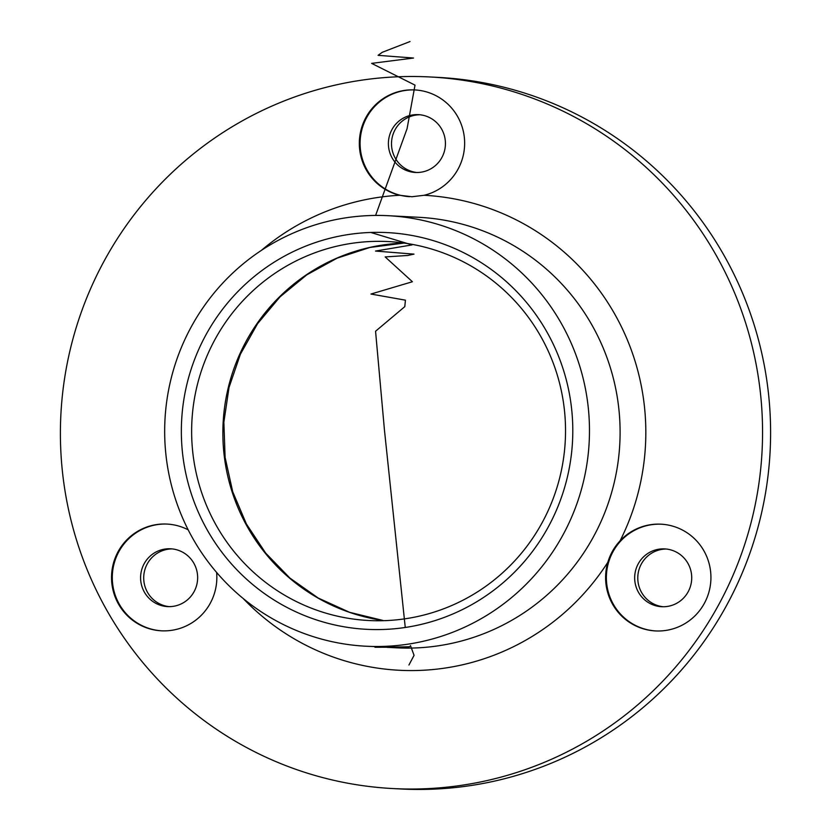 <?xml version="1.0" encoding="UTF-8"?>
<svg xmlns="http://www.w3.org/2000/svg" width="831" height="831" viewBox="0 0 831 831"><rect width="100%" height="100%" fill="white"/><g stroke="black" fill="none" stroke-linecap="round" stroke-linejoin="round"><path stroke-width="1.25" d="M392.45 647.442L397.623 647.442M409.319 646.788L388.669 647.131L365.817 646.217A215.551 212.393 93 0 1 164.746 425.389A215.551 212.393 93 0 1 377.451 215.426A215.551 212.393 93 0 1 388.326 215.707A215.551 212.393 93 0 1 589.397 436.535A215.551 212.393 93 0 1 376.692 646.508A215.551 212.393 93 0 1 365.817 646.217M376.131 620.747L374.656 620.715M188.18 529.825A53.444 52.665 -87 0 0 166.979 524.07A53.444 52.665 -87 0 0 164.289 523.997A53.444 52.665 -87 0 0 111.551 576.06A53.444 52.665 -87 0 0 161.401 630.812A53.444 52.665 -87 0 0 164.102 630.874A53.444 52.665 -87 0 0 216.631 572.466M167.363 524.091A53.444 52.665 -87 0 0 165.047 524.039A53.444 52.665 -87 0 0 112.31 575.904A53.444 52.665 -87 0 0 161.785 630.822M169.171 548.751A28.95 28.524 -87 0 0 140.605 576.943A28.95 28.524 -87 0 0 169.067 606.64A28.95 28.524 -87 0 0 197.633 578.438A28.95 28.524 -87 0 0 169.171 548.751M169.16 606.64A28.95 28.524 93 0 1 143.742 576.371A28.95 28.524 93 0 1 172.183 548.907M607.825 562.286A53.444 52.665 -87 0 0 655.482 630.926A53.444 52.665 -87 0 0 658.173 630.999A53.444 52.665 -87 0 0 710.91 578.937A53.444 52.665 -87 0 0 661.061 524.184A53.444 52.665 -87 0 0 658.36 524.112A53.444 52.665 -87 0 0 620.082 540.815C614.296 547.037 610.214 554.194 607.825 562.286A237.822 234.342 93 0 1 411.065 670.575A237.822 234.342 93 0 1 243.14 598.465M661.434 524.205A53.444 52.665 -87 0 0 659.118 524.153A53.444 52.665 -87 0 0 606.391 576.018A53.444 52.665 -87 0 0 655.856 630.947M663.242 548.865A28.95 28.524 -87 0 0 634.676 577.067A28.95 28.524 -87 0 0 663.148 606.755A28.95 28.524 -87 0 0 691.714 578.563A28.95 28.524 -87 0 0 663.242 548.865M663.242 606.755A28.95 28.524 93 0 1 637.813 576.485A28.95 28.524 93 0 1 666.254 549.031M411.885 196.739L399.68 195.275A53.444 52.665 -87 0 1 359.698 137.042A53.444 52.665 -87 0 1 412.083 89.852A53.444 52.665 -87 0 1 414.773 89.925A53.444 52.665 -87 0 1 464.436 138.424A53.444 52.665 -87 0 1 424.111 195.285L411.885 196.739M415.157 89.945A53.444 52.665 -87 0 0 412.841 89.893A53.444 52.665 -87 0 0 360.114 141.748A53.444 52.665 -87 0 0 409.538 196.677M416.965 114.605A28.95 28.524 -87 0 0 388.399 142.807A28.95 28.524 -87 0 0 416.861 172.505A28.95 28.524 -87 0 0 445.426 144.303A28.95 28.524 -87 0 0 416.965 114.605M416.965 172.505A28.95 28.524 93 0 1 391.536 142.226A28.95 28.524 93 0 1 419.977 114.771M376.723 629.586A198.63 195.721 93 0 1 181.345 430.915A198.63 195.721 93 0 1 377.419 232.348A198.63 195.721 93 0 1 572.798 431.009A198.63 195.721 93 0 1 376.723 629.586M378.261 620.757A189.717 186.944 93 0 1 368.684 620.508A189.717 186.944 93 0 1 191.701 426.137A189.717 186.944 93 0 1 378.915 241.333A189.717 186.944 93 0 1 388.493 241.582A189.717 186.944 93 0 1 565.464 435.943A189.717 186.944 93 0 1 378.261 620.757M412.103 76.494A356.281 351.066 93 0 1 430.084 76.971A356.281 351.066 93 0 1 762.432 441.967A356.281 351.066 93 0 1 410.857 789.035A356.281 351.066 93 0 1 392.886 788.557A356.281 351.066 93 0 1 60.528 423.55A356.281 351.066 93 0 1 412.103 76.494M430.084 76.971L438.114 77.387A356.281 351.066 93 0 1 770.472 442.393A356.281 351.066 93 0 1 418.897 789.45A356.281 351.066 93 0 1 400.916 788.983L392.886 788.557M404.853 647.224L374.937 647.266L404.853 647.224M377.451 620.757L382.779 620.466M387.412 647.401L404.52 647.297L387.412 647.204M408.935 665.018L414.067 655.327L410.483 645.635M405.248 627.363L384.441 429.991L375.56 331.237L404.79 306.649L405.424 300.168L370.958 294.039L412.415 281.74L385.169 256.924L407.72 255.47L414.015 254.13L375.498 251.055L411.989 244.916L370.813 232.462M375.602 215.426L407.076 128.66L415.012 85.126L371.623 63.374L413.526 58.035L378.063 55.334L382.239 52.311L410.015 41.55M382.987 620.466A189.717 186.944 93 0 1 223.165 422.231A189.717 186.944 93 0 1 404.074 243.068L369.961 247.441L337.168 258.14L306.836 274.812L279.995 296.896L257.589 323.664L240.398 354.203L229.024 387.443L223.861 422.262L225.108 457.434L232.711 491.744L246.402 524.008L265.691 553.114L289.894 578.064L318.18 598.019L349.581 612.312L383.029 620.466M261.339 250.411A237.822 234.342 93 0 1 399.68 195.275M388.326 215.707L418.949 217.306A215.551 212.393 93 0 1 620.019 438.134A215.551 212.393 93 0 1 407.315 648.107A215.551 212.393 93 0 1 396.439 647.816L389.137 647.442M424.111 195.285A237.822 234.342 93 0 1 620.082 540.815M408.779 647.328L409.631 646.487"/></g></svg>
